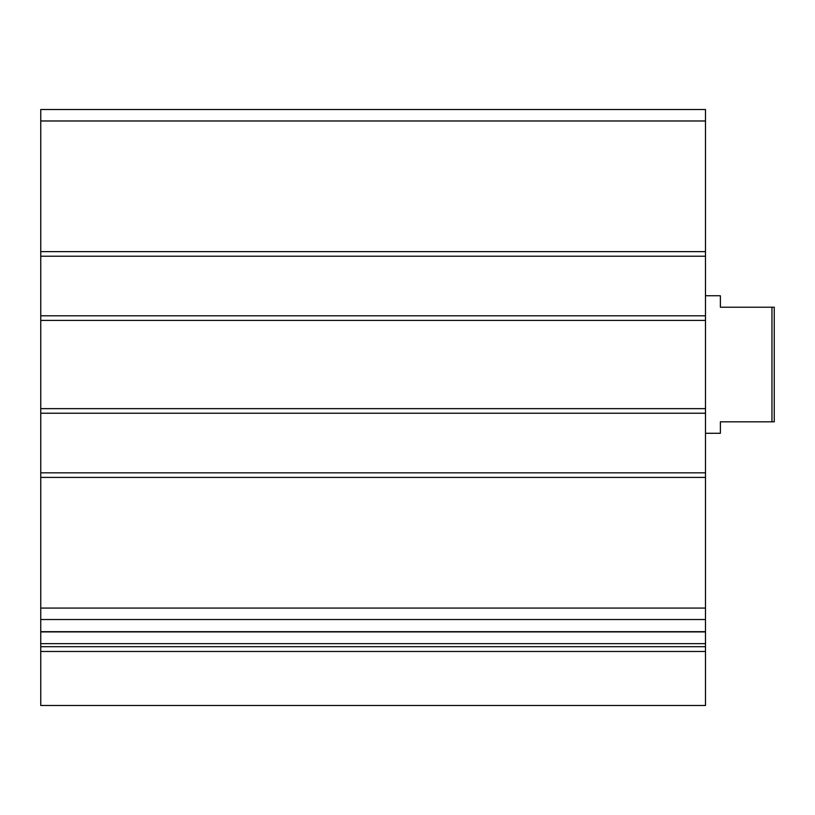 <?xml version="1.0" encoding="UTF-8"?>
<svg xmlns="http://www.w3.org/2000/svg" width="815" height="815" viewBox="0 0 815 815"><rect width="100%" height="100%" fill="white"/><g stroke="black" fill="none" stroke-linecap="round" stroke-linejoin="round"><path stroke-width="1.22" d="M705.484 256.216L40.75 256.216L40.75 109.516L705.484 109.516L705.484 619.522L40.75 619.522L40.75 608.072L705.484 608.072M40.75 256.216L40.75 315.812L705.484 315.812M40.75 315.812L40.75 413.225L705.484 413.225M40.75 413.225L40.75 472.822L705.484 472.822M40.75 472.822L40.75 608.072M705.484 619.532L705.484 705.484L40.75 705.484L40.75 651.48L705.484 651.48M40.75 619.532L40.75 651.48M771.958 307.214L771.958 421.824L774.25 421.824L774.25 307.214L720.379 307.214L720.379 295.753L705.484 295.753M771.958 421.824L720.379 421.824L720.379 433.285L705.484 433.285M40.75 120.977L705.484 120.977M40.75 251.631L705.484 251.631M40.75 320.397L705.484 320.397M40.75 408.641L705.484 408.641M40.75 477.407L705.484 477.407M40.75 631.676L705.484 631.676M40.75 643.656L705.484 643.656M40.75 646.702L705.484 646.702M40.75 631.91L705.484 631.91"/></g></svg>
